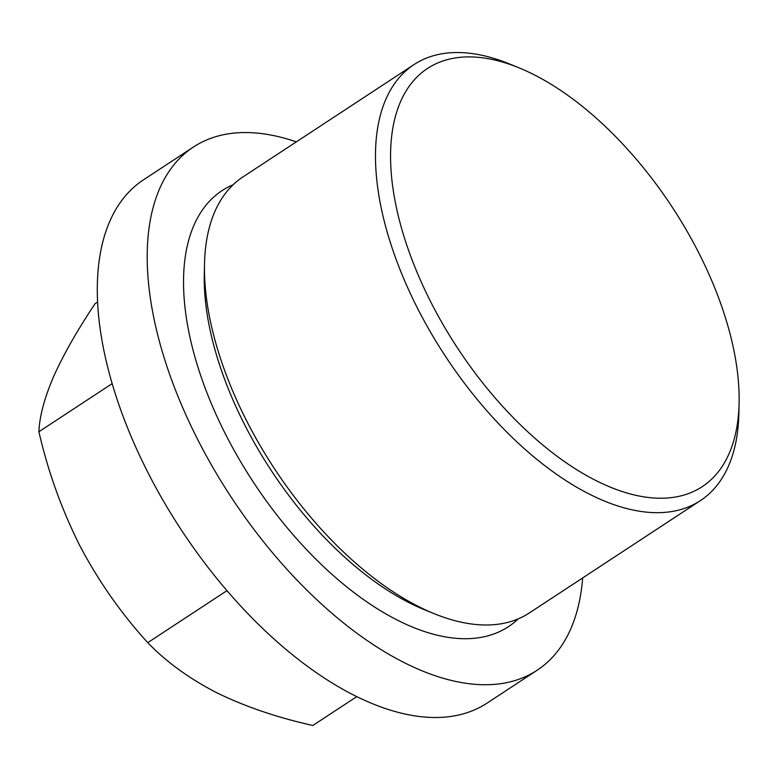<?xml version="1.0" encoding="UTF-8"?>
<svg xmlns="http://www.w3.org/2000/svg" width="778" height="778" viewBox="0 0 778 778"><rect width="100%" height="100%" fill="white"/><g stroke="black" fill="none" stroke-linecap="round" stroke-linejoin="round"><path stroke-width="1.17" d="M97.61 301.99L95.12 303.624C77.382 330.164 63.553 354.437 53.643 376.464C44.414 398.064 39.503 416.493 38.9 431.741L112.178 383.622M677.891 496.568A250.166 128.399 56.7 0 0 739.1 403.033A250.166 128.399 56.7 0 0 518.994 67.832A250.166 128.399 56.7 0 0 410.755 256.361A250.166 128.399 56.7 0 0 677.891 496.568M518.994 67.832L509.386 63.913A260.834 133.874 56.7 0 0 414.032 64.574A260.834 133.874 56.7 0 0 431.459 333.762A260.834 133.874 56.7 0 0 675.061 510.942A260.834 133.874 56.7 0 0 700.375 500.633A260.834 133.874 56.7 0 0 738.876 413.41L739.1 403.033M414.032 64.574L242.999 176.888A260.834 133.874 56.7 0 0 204.507 264.112A260.834 133.874 56.7 0 0 433.998 613.609A260.834 133.874 56.7 0 0 504.027 623.246A260.834 133.874 56.7 0 0 529.341 612.947L700.375 500.633M204.507 264.112L204.283 274.488A250.166 128.399 56.7 0 0 424.389 609.689L433.998 613.609M233.176 184.707A260.834 133.874 56.7 0 0 233.517 449.256A260.834 133.874 56.7 0 0 483.119 636.978A260.834 133.874 56.7 0 0 518.265 618.86M296.321 141.868A312.999 160.647 56.7 0 0 193.459 147.013A312.999 160.647 56.7 0 0 214.368 470.038A312.999 160.647 56.7 0 0 506.682 682.646A312.999 160.647 56.7 0 0 537.073 670.286A312.999 160.647 56.7 0 0 582.664 577.937M537.073 670.286L487.164 703.049A312.999 160.647 -123.3 0 1 456.783 715.41A312.999 160.647 -123.3 0 1 164.469 502.802A312.999 160.647 -123.3 0 1 143.56 179.776L193.459 147.013M226.962 590.658L147.762 642.667C121.339 613.706 98.738 581.487 79.959 545.981C61.686 509.541 47.993 471.468 38.9 431.741M147.762 642.667C166.152 661.806 189.21 678.533 216.936 692.848C245.44 706.725 277.415 717.608 312.853 725.475L356.762 696.641"/></g></svg>
